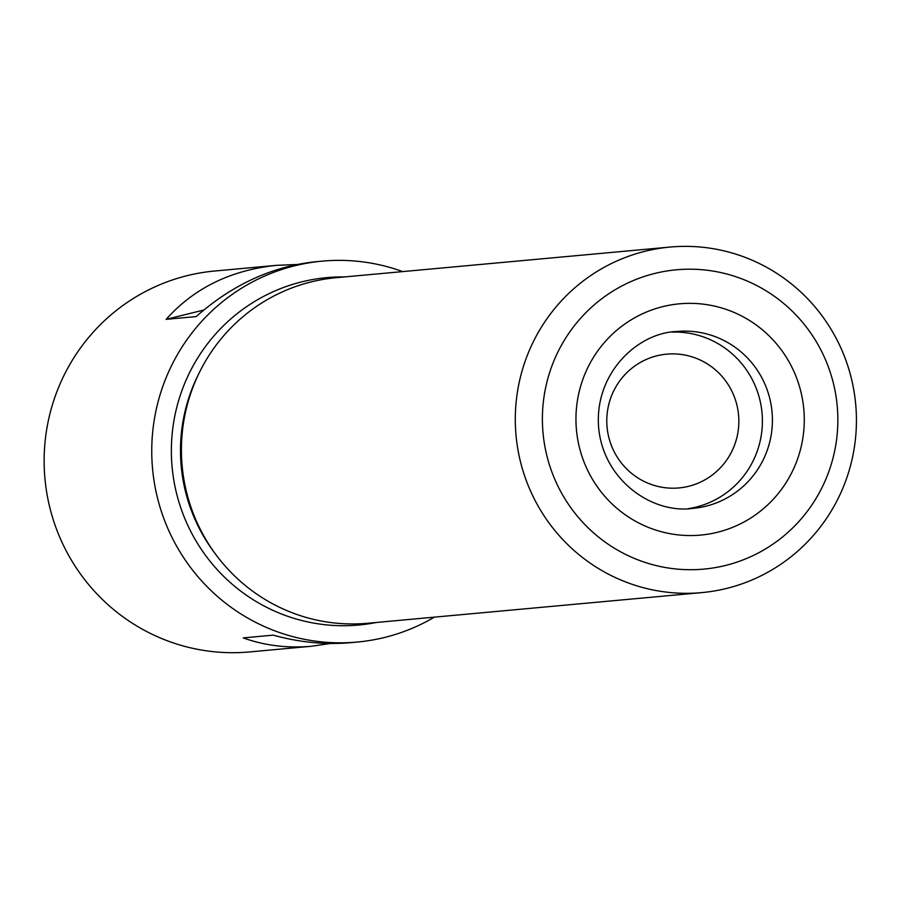 <?xml version="1.0" encoding="UTF-8"?>
<svg xmlns="http://www.w3.org/2000/svg" width="899" height="899" viewBox="0 0 899 899"><rect width="100%" height="100%" fill="white"/><g stroke="black" fill="none" stroke-linecap="round" stroke-linejoin="round"><path stroke-width="1.35" d="M688.229 508.643A88.799 87.282 84.8 0 0 695.983 507.103A88.799 87.282 84.8 0 0 761.565 408.854A88.799 87.282 84.8 0 0 672.025 332.091M688.612 486.303A67.178 66.032 84.8 0 0 737.933 410.068A67.178 66.032 84.8 0 0 666.676 354.15A67.178 66.032 84.8 0 0 657.034 355.768A67.178 66.032 84.8 0 0 607.702 432.014A67.178 66.032 84.8 0 0 678.959 487.932A67.178 66.032 84.8 0 0 688.612 486.303M402.696 271.599A191.262 187.992 84.8 0 0 322.292 261.137A191.262 187.992 84.8 0 0 152.56 468.784A191.262 187.992 84.8 0 0 357.24 642.055A191.262 187.992 84.8 0 0 384.727 637.425A191.262 187.992 84.8 0 0 434.408 617.141M357.24 642.055L350.857 642.65C325.337 644.92 299.468 642.414 273.251 635.144L243.224 637.897C264.677 645.606 287.466 648.393 311.582 646.246L330.585 643.47M296.895 264.508L276.634 265.329C230.908 270.048 194.083 288.051 166.158 319.336L196.184 316.583C232.549 284.522 272.453 266.239 315.897 261.721L322.292 261.137M276.634 265.329L214.681 271.015A191.262 187.992 84.8 0 0 44.95 478.65A191.262 187.992 84.8 0 0 249.641 651.932L311.582 646.246M670.013 247.068L336.125 277.701A173.496 170.54 84.8 0 0 182.16 466.064A173.496 170.54 84.8 0 0 367.837 623.254L701.726 592.61A173.496 170.54 -95.2 0 1 517.678 448.185A173.496 170.54 -95.2 0 1 645.089 251.27A173.496 170.54 -95.2 0 1 670.013 247.068A173.496 170.54 -95.2 0 1 854.05 391.492A173.496 170.54 -95.2 0 1 726.65 588.418A173.496 170.54 -95.2 0 1 701.726 592.61M654.798 273.442A150.279 147.706 -95.2 0 1 832.013 461.738A150.279 147.706 -95.2 0 1 583.552 523.173A150.279 147.706 -95.2 0 1 654.798 273.442M166.158 319.336L203.781 310.031M344.677 276.926A174.44 171.462 84.8 0 0 172.102 466.986A174.44 171.462 84.8 0 0 376.378 622.468M198.679 373.939A168.034 165.169 84.8 0 0 215.176 553.638M717.413 532.275A116.117 114.139 84.8 0 0 772.466 339.305A116.117 114.139 84.8 0 0 580.473 386.772A116.117 114.139 84.8 0 0 717.413 532.275M705.985 506.182A88.799 87.282 84.8 0 0 771.196 405.404A88.799 87.282 84.8 0 0 677.003 331.484C637.357 332.664 593.992 373.714 598.667 427.868C603.566 480.819 652.888 514.307 693.23 508.34A88.799 87.282 84.8 0 0 705.985 506.182"/></g></svg>
